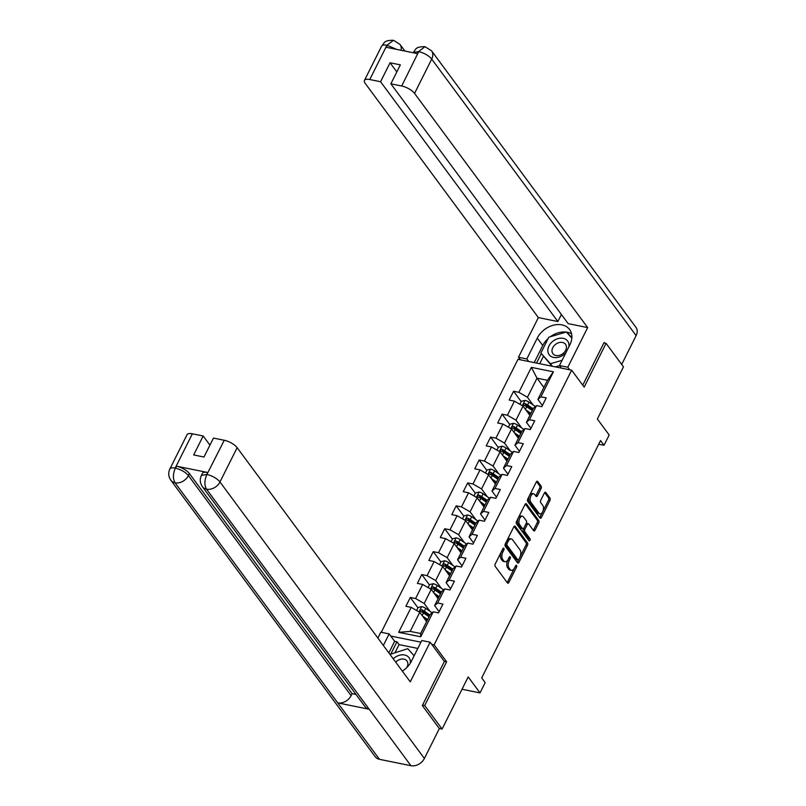 <?xml version="1.0" encoding="UTF-8"?>
<svg xmlns="http://www.w3.org/2000/svg" width="806" height="806" viewBox="0 0 806 806"><rect width="100%" height="100%" fill="white"/><g stroke="black" fill="none" stroke-linecap="round" stroke-linejoin="round"><path stroke-width="1.21" d="M503.891 548.292A1.219 0.665 101.5 0 0 503.619 548.11A1.219 0.665 101.5 0 0 502.904 548.654L495.237 563.978A1.733 0.947 101.5 0 0 495.196 566.336L507.478 582.96A1.733 0.947 101.5 0 0 507.851 583.212A1.733 0.947 101.5 0 0 508.878 582.436L516.555 567.122A1.219 0.665 101.5 0 0 516.575 565.459A1.219 0.665 101.5 0 0 516.314 565.278A1.219 0.665 101.5 0 0 515.598 565.822L514.601 567.807A5.551 3.043 101.5 0 1 511.316 570.295A5.551 3.043 101.5 0 1 510.107 569.469L509.09 568.089A5.551 3.043 101.5 0 1 509.211 560.513L510.208 558.538A1.219 0.665 101.5 0 0 510.228 556.875A1.219 0.665 101.5 0 0 509.966 556.694A1.219 0.665 101.5 0 0 509.251 557.238L508.254 559.223A5.551 3.043 101.5 0 1 504.969 561.711A5.551 3.043 101.5 0 1 503.76 560.885L502.743 559.495A5.551 3.043 101.5 0 1 502.863 551.929L503.861 549.944A1.219 0.665 101.5 0 0 503.891 548.292M541.088 488.527A1.733 0.947 101.5 0 0 541.128 486.159L537.683 481.494A1.733 0.947 101.5 0 0 537.3 481.232A1.733 0.947 101.5 0 0 536.272 482.018L527.759 499.025A1.733 0.947 101.5 0 0 527.718 501.392L540 518.006A1.733 0.947 101.5 0 0 540.373 518.268A1.733 0.947 101.5 0 0 541.4 517.492L549.924 500.476A1.733 0.947 101.5 0 0 549.964 498.108L545.803 492.476A1.733 0.947 101.5 0 0 545.42 492.224A1.733 0.947 101.5 0 0 544.393 493L540.745 500.284A1.733 0.947 101.5 0 0 540.715 502.642L542.77 505.433A4.645 2.539 101.5 0 1 543.063 510.823A4.645 2.539 101.5 0 1 539.919 513.845A4.645 2.539 101.5 0 1 538.912 513.15L530.822 502.209A4.645 2.539 101.5 0 1 530.539 496.828A4.645 2.539 101.5 0 1 533.683 493.806A4.645 2.539 101.5 0 1 534.69 494.501L536.04 496.325A1.733 0.947 101.5 0 0 536.413 496.577A1.733 0.947 101.5 0 0 537.441 495.801L541.088 488.527L539.637 488.224A1.733 0.947 101.5 0 0 539.677 485.867L536.534 481.615M422.535 705.099L424.712 705.542L442.091 729.057L468.195 676.919L480.023 692.908L485.172 682.622L481.696 677.917L600.551 440.57L604.026 445.265L609.175 434.988L597.357 418.999L623.461 366.861L606.082 343.346L603.906 342.903M424.712 705.542L446.625 661.776L434.112 644.85L571.655 370.186L584.169 387.112L606.082 343.346M515.225 526.328A1.733 0.947 101.5 0 0 514.853 526.076A1.733 0.947 101.5 0 0 513.825 526.852L505.302 543.859A1.733 0.947 101.5 0 0 505.261 546.226L517.553 562.84A1.733 0.947 101.5 0 0 517.926 563.102A1.733 0.947 101.5 0 0 518.953 562.326L527.467 545.309A1.733 0.947 101.5 0 0 527.507 542.952L515.225 526.328L514.399 526.167M516.525 521.442L525.049 504.435A1.733 0.947 101.5 0 1 526.076 503.649A1.733 0.947 101.5 0 1 526.449 503.911L538.74 520.535A1.733 0.947 101.5 0 1 538.7 522.893L535.053 530.177A1.733 0.947 101.5 0 1 534.025 530.952A1.733 0.947 101.5 0 1 533.643 530.691L528.665 523.96A1.733 0.947 101.5 0 0 528.293 523.698A1.733 0.947 101.5 0 0 527.265 524.474L524.847 529.3A1.733 0.947 101.5 0 0 524.807 531.668L529.985 538.68A1.219 0.665 101.5 0 1 530.066 540.091A1.219 0.665 101.5 0 1 529.24 540.886A1.219 0.665 101.5 0 1 528.978 540.705L516.495 523.809A1.733 0.947 101.5 0 1 516.525 521.442M442.091 729.057L439.27 728.483M381.278 632.297L517.986 359.305L571.655 370.186M434.112 644.85L431.724 644.357M420.944 642.181L390.749 636.055M521.23 401.61L513.573 391.253L509.15 400.068L514.45 401.146L507.387 415.241L502.098 414.173L497.685 422.979L502.974 424.057L495.912 438.152L490.622 437.084L486.209 445.889L491.499 446.967L484.436 461.062L479.147 459.994L474.734 468.81L480.023 469.878L472.971 483.983L467.671 482.905L463.259 491.72L468.558 492.788L461.495 506.893L456.196 505.815L451.783 514.631L457.083 515.709L450.02 529.804L444.721 528.736L440.308 537.542L445.607 538.62L438.545 552.715L433.255 551.647L428.842 560.462L434.132 561.53L427.069 575.635L421.78 574.557L417.367 583.373L422.656 584.441L415.594 598.546L410.304 597.468L405.892 606.283L411.181 607.361L398.678 632.327L420.732 636.79L420.651 633.506L430.213 614.414L433.235 611.825L438.524 612.903L442.937 604.087L437.648 603.009L434.625 605.598L441.688 591.503L444.711 588.914L450 589.982L454.413 581.176L449.123 580.098L446.101 582.688L453.163 568.583L456.176 566.003L461.475 567.071L465.888 558.256L460.589 557.188L457.576 559.777L464.629 545.672L467.651 543.083L472.951 544.161L477.364 535.345L472.064 534.277L469.042 536.856L476.104 522.762L479.127 520.172L484.426 521.25L488.839 512.435L483.54 511.357L480.517 513.946L487.58 499.851L490.602 497.262L495.892 498.33L500.304 489.524L495.015 488.446L491.992 491.035L499.055 476.93L502.078 474.351L507.367 475.419L511.78 466.614L506.49 465.536L503.468 468.125L510.53 454.02L513.553 451.431L518.842 452.509L523.255 443.693L517.966 442.625L514.943 445.204L522.006 431.109L525.018 428.52L530.318 429.598L534.731 420.782L529.431 419.714L526.419 422.294L533.471 408.199L536.494 405.609L541.793 406.687L546.206 397.872L540.907 396.794L537.884 399.383L547.455 380.291L537.008 378.175L527.446 397.267L533.199 405.055M513.573 391.253L518.863 392.331L531.366 367.355L553.41 371.828L540.907 396.794M536.494 405.609L529.431 419.714M525.018 428.52L517.966 442.625M513.553 451.431L506.49 465.536M502.078 474.351L495.015 488.446M490.602 497.262L483.54 511.357M479.127 520.172L472.064 534.277M467.651 543.083L460.589 557.188M456.176 566.003L449.123 580.098M444.711 588.914L437.648 603.009M433.235 611.825L420.732 636.79M521.724 427.966L515.971 420.178L523.034 406.083L529.895 415.352M530.922 428.389L526.419 422.294M523.034 406.083L514.45 401.146M515.971 420.178L507.387 415.241M510.248 450.876L504.496 443.088L511.558 428.994L518.419 438.273M519.447 451.3L514.943 445.204M511.558 428.994L502.974 424.057M504.496 443.088L495.912 438.152M498.783 473.787L493.02 466.009L500.083 451.904L506.944 461.183M507.971 474.22L503.468 468.125M500.083 451.904L491.499 446.967M493.02 466.009L484.436 461.062M487.308 496.708L481.555 488.92L488.607 474.815L495.468 484.094M496.496 497.131L491.992 491.035M488.607 474.815L480.023 469.878M481.555 488.92L472.971 483.983M475.832 519.618L470.079 511.83L477.132 497.735L483.993 507.004M485.021 520.041L480.517 513.946M477.132 497.735L468.558 492.788M470.079 511.83L461.495 506.893M464.357 542.529L458.604 534.741L465.667 520.646L472.518 529.925M473.555 542.952L469.042 536.856M465.667 520.646L457.083 515.709M458.604 534.741L450.02 529.804M452.881 565.439L447.129 557.651L454.191 543.556L461.042 552.835M462.08 565.872L457.576 559.777M454.191 543.556L445.607 538.62M447.129 557.651L438.545 552.715M441.406 588.35L435.653 580.572L442.716 566.467L449.577 575.746M450.604 588.783L446.101 582.688M442.716 566.467L434.132 561.53M435.653 580.572L427.069 575.635M429.941 611.27L424.178 603.482L431.24 589.377L438.101 598.657M439.129 611.694L434.625 605.598M431.24 589.377L422.656 584.441M424.178 603.482L415.594 598.546M398.678 632.327L410.204 631.39L419.765 612.298L426.626 621.567M419.765 612.298L411.181 607.361M598.727 444.197L604.026 445.265M462.019 689.251L480.023 692.908M410.204 631.39L420.651 633.506M543.869 387.454L537.008 378.175L531.366 367.355M542.398 405.478L537.884 399.383M553.41 371.828L547.455 380.291M527.446 397.267L518.863 392.331M417.961 607.825L410.304 597.468M429.437 584.914L421.78 574.557M440.912 562.004L433.255 551.647M452.378 539.093L444.721 528.736M463.853 516.183L456.196 505.815M475.328 493.262L467.671 482.905M486.804 470.351L479.147 459.994M498.279 447.441L490.622 437.084M509.755 424.53L502.098 414.173M446.625 661.776L444.237 661.293M502.46 549.541A1.219 0.665 101.5 0 1 502.41 549.652L501.413 551.636A5.551 3.043 101.5 0 0 501.292 559.203L502.743 559.495M504.969 561.711L503.518 561.419A5.551 3.043 101.5 0 1 502.309 560.593L501.292 559.203M511.316 570.295L509.866 570.003A5.551 3.043 101.5 0 1 508.657 569.177L507.639 567.787A5.551 3.043 101.5 0 1 507.76 560.22L508.757 558.236A1.219 0.665 101.5 0 0 508.808 558.125M507.175 582.547A1.733 0.947 101.5 0 0 507.427 582.144L515.105 566.83A1.219 0.665 101.5 0 0 515.155 566.709M517.24 562.437A1.733 0.947 101.5 0 0 517.502 562.034L526.016 545.017A1.733 0.947 101.5 0 0 526.056 542.66L514.077 526.449M507.055 543.566A1.219 0.665 101.5 0 0 507.024 545.229L517.805 559.807A1.219 0.665 101.5 0 0 518.077 559.989A1.219 0.665 101.5 0 0 518.792 559.445L519.84 557.359A5.551 3.043 101.5 0 0 519.961 549.793L512.596 539.818A5.551 3.043 101.5 0 0 511.387 538.992A5.551 3.043 101.5 0 0 508.102 541.481L507.055 543.566L505.604 543.274A1.219 0.665 101.5 0 0 505.574 544.927L507.024 545.229M516.938 559.636A1.219 0.665 101.5 0 1 516.626 559.696A1.219 0.665 101.5 0 1 516.354 559.515L505.574 544.927M511.387 538.992L509.936 538.69A5.551 3.043 101.5 0 0 506.652 541.189L508.102 541.481M505.604 543.274L506.652 541.189M525.311 504.032L537.29 520.233L538.74 520.535M533.34 530.288A1.733 0.947 101.5 0 0 533.602 529.885L537.249 522.6A1.733 0.947 101.5 0 0 537.29 520.233M528.293 523.698L526.842 523.406A1.733 0.947 101.5 0 0 525.814 524.182L523.396 529.008A1.733 0.947 101.5 0 0 523.356 531.376L528.535 538.388L529.985 538.68M528.504 540.06A1.219 0.665 101.5 0 0 528.535 538.388M523.497 516.958A4.645 2.539 101.5 0 0 522.49 516.263A4.645 2.539 101.5 0 0 519.346 519.296A4.645 2.539 101.5 0 0 519.638 524.676L522.479 528.535A1.733 0.947 101.5 0 0 522.862 528.786A1.733 0.947 101.5 0 0 523.89 528.011L526.308 523.185A1.733 0.947 101.5 0 0 526.348 520.817L523.497 516.958M522.49 516.263L521.039 515.971A4.645 2.539 101.5 0 0 517.895 518.993A4.645 2.539 101.5 0 0 518.187 524.384L519.638 524.676M522.862 528.786L521.411 528.494A1.733 0.947 101.5 0 1 521.029 528.232L518.187 524.384M535.728 495.912A1.733 0.947 101.5 0 0 535.99 495.509L539.637 488.224M533.683 493.806L532.232 493.514A4.645 2.539 101.5 0 0 529.089 496.536A4.645 2.539 101.5 0 0 529.371 501.916L530.822 502.209M539.919 513.845L538.468 513.553A4.645 2.539 101.5 0 1 537.461 512.858L529.371 501.916M539.698 517.593A1.733 0.947 101.5 0 0 539.949 517.19L548.473 500.183A1.733 0.947 101.5 0 0 548.513 497.816L544.655 492.597M424.198 618.293L427.23 620.368M422.556 616.056L427.633 619.562M416.631 610.485L418.123 607.492L421.76 606.616A4.685 1.733 26.6 0 1 425.739 608.379L432.127 612.772M429.91 615.008L424.339 611.17A4.685 1.733 -153.4 0 0 421.538 609.739C420.017 609.951 419.725 610.535 420.661 611.502A4.685 1.733 26.6 0 1 423.452 612.933L429.034 616.771M421.538 609.739L422.535 611.099A2.388 0.887 26.6 0 1 423.261 611.522L429.507 615.814M410.294 663.227A11.496 8.624 -36.5 0 0 405.468 655.228A11.496 8.624 -36.5 0 0 394.043 658.119A11.496 8.624 -36.5 0 0 393.247 658.834M406.718 667.65A7.869 5.904 -36.5 0 0 406.97 660.98A7.869 5.904 -36.5 0 0 396.693 661.263A7.869 5.904 -36.5 0 0 395.716 662.179M389.963 654.391L407.755 648.689L414.133 655.782M568.814 346.902A11.496 8.624 -36.5 0 0 564.21 338.611A11.496 8.624 -36.5 0 0 552.624 341.452A11.496 8.624 -36.5 0 0 549.541 355.194A11.496 8.624 -36.5 0 0 564.17 354.308A11.496 8.624 -36.5 0 0 566.003 352.514M555.263 344.595A7.869 5.904 -36.5 0 0 552.886 353.673A7.869 5.904 -36.5 0 0 563.172 353.391A7.869 5.904 -36.5 0 0 565.55 344.313A7.869 5.904 -36.5 0 0 555.263 344.595M559.535 365.642L555.334 366.881M552.08 366.216L540.866 353.058L548.805 337.2L566.336 332.022L571.837 338.147M562.104 360.292L550.458 363.738L540.866 353.058M552.322 366.267L550.458 363.738M402.335 671.126A19.898 14.931 -36.5 0 0 411.342 661.363L421.78 640.508L430.122 642.201L410.264 681.856L237.145 447.673L219.978 481.968L424.379 758.476L439.341 728.584L422.314 705.542L444.378 661.484L430.122 642.201M383.354 645.455L389.147 633.899L380.805 632.206L377.883 638.05M417.82 648.427L399.051 644.619L396.965 641.798L394.638 641.324L389.147 633.899M192.362 433.799L175.184 468.095A10.609 3.939 26.6 0 0 169.875 468.991L187.042 434.686A10.609 3.939 26.6 0 1 192.362 433.799L203.172 435.986L209.933 445.134M424.379 758.476A10.881 8.161 143.5 0 1 410.929 765.7L369.219 709.27A10.881 8.161 143.5 0 1 365.068 706.721L202.377 486.643A10.881 8.161 143.5 0 0 206.527 489.192C204.291 485.262 204.371 480.447 206.769 474.734L224.27 440.267A10.609 3.939 26.6 0 1 237.145 447.673M207.726 472.507L206.739 474.492L201.419 475.379L202.407 473.394A10.609 3.939 26.6 0 1 207.726 472.507L176.544 466.19A10.609 3.939 26.6 0 1 189.42 473.596L352.111 693.664L351.114 695.649A10.881 8.161 143.5 0 1 337.744 702.892L379.455 759.323L410.929 765.7M379.455 759.323A10.881 8.161 143.5 0 1 375.233 756.753L170.832 480.245A10.881 8.161 143.5 0 0 175.053 482.814C172.816 478.865 172.877 474.049 175.224 468.357L176.544 466.19M189.42 473.596L188.423 475.58A10.881 8.161 143.5 0 1 175.053 482.814L337.744 702.892L369.219 709.27L206.527 489.192A10.881 8.161 143.5 0 0 219.978 481.968A10.609 3.939 -153.4 0 0 207.102 474.563M203.172 435.986L193.682 454.937L203.978 457.022L213.469 438.081L224.27 440.267M352.111 693.664L356 694.46M388.855 652.89L394.638 641.324M396.965 641.798L391.031 653.636M399.051 644.619L395.142 652.417M351.114 695.649L188.423 475.58C185.521 472.155 181.229 469.686 175.547 468.165M569.691 369.793L567.807 367.244L559.475 365.551L569.913 344.696A19.898 14.931 -36.5 0 0 569.6 329.563A19.898 14.931 -36.5 0 0 553.259 325.241A19.898 14.931 -36.5 0 0 537.28 338.087L526.832 358.942L518.49 357.249L538.358 317.594L365.239 83.411A10.609 3.939 -153.4 0 1 364.453 80.419A10.609 3.939 -153.4 0 1 369.763 79.532L380.573 81.718L557.863 321.544L538.358 317.594M567.807 367.244L587.665 327.589L568.159 323.639L390.87 83.814L401.68 86L418.798 51.463M561.399 314.491L557.863 321.544M528.716 361.481L526.832 358.942M520.374 359.788L518.49 357.249M561.349 368.1L559.475 365.551M587.665 327.589L414.546 93.405A10.609 3.939 -153.4 0 0 401.68 86M424.994 46.677L418.485 51.634L413.166 52.521C416.188 49.388 414.878 46.647 424.994 46.677L431.553 50.838L635.954 327.347A10.881 8.161 143.5 0 1 636.125 335.618L621.688 364.453M390.87 83.814L400.36 64.863L390.064 62.777L380.573 81.718M396.502 49.357L387.303 45.307L386.306 47.292L417.498 53.609L418.485 51.634M604.55 343.034L604.127 342.459L582.738 385.177M390.064 62.777L396.824 71.925M571.555 333.855A19.898 14.931 -36.5 0 0 566.437 332.143M566.094 332.092A19.898 14.931 -36.5 0 0 550.286 336.767M548.14 338.52A19.898 14.931 -36.5 0 0 542.77 345.512L537.28 338.087M534.217 362.599L542.77 345.512M541.269 353.612L536.534 363.073M571.877 337.563L566.84 332.586M543.355 356.433L539.718 363.708M571.847 338.036L569.278 335.306M569.368 335.276L567.283 332.455M401.056 50.284A10.881 8.161 143.5 0 0 400.008 44.441L393.54 40.3L386.94 45.237L369.763 79.532M435.673 595.372L438.696 597.458M434.021 593.145L439.109 596.642M428.107 587.574L429.598 584.582L433.235 583.705A4.685 1.733 26.6 0 1 437.215 585.468L443.602 589.861M441.386 592.088L435.814 588.259A4.685 1.733 -153.4 0 0 433.013 586.828C431.492 587.04 431.19 587.624 432.127 588.592A4.685 1.733 26.6 0 1 434.928 590.022L440.509 593.851M433.013 586.828L434.011 588.178A2.388 0.887 26.6 0 1 434.736 588.602L440.983 592.904M447.149 572.462L450.171 574.547M445.496 570.235L450.584 573.731M439.572 564.663L441.073 561.671L444.711 560.795A4.685 1.733 26.6 0 1 448.68 562.548L455.068 566.95M452.861 569.177L447.29 565.338A4.685 1.733 -153.4 0 0 444.489 563.918C442.957 564.119 442.665 564.714 443.602 565.681A4.685 1.733 26.6 0 1 446.403 567.102L451.975 570.94M444.489 563.918L445.486 565.268A2.388 0.887 26.6 0 1 446.202 565.691L452.458 569.993M458.624 549.551L461.647 551.636M456.972 547.324L462.06 550.82M451.048 541.753L452.549 538.761L456.186 537.874A4.685 1.733 26.6 0 1 460.155 539.637L466.543 544.03M464.337 546.267L458.765 542.428A4.685 1.733 -153.4 0 0 455.964 541.007C454.433 541.209 454.141 541.793 455.078 542.77A4.685 1.733 26.6 0 1 457.879 544.191L463.45 548.03M455.964 541.007L456.962 542.357A2.388 0.887 26.6 0 1 457.677 542.781L463.924 547.083M470.089 526.64L473.122 528.716M468.447 524.404L473.525 527.91M462.523 518.842L464.024 515.85L467.661 514.963A4.685 1.733 26.6 0 1 471.631 516.727L478.018 521.119M475.812 523.356L470.23 519.517A4.685 1.733 -153.4 0 0 467.44 518.087C465.908 518.298 465.616 518.883 466.553 519.85A4.685 1.733 26.6 0 1 469.354 521.28L474.925 525.119M467.44 518.087L468.437 519.447A2.388 0.887 26.6 0 1 469.152 519.87L475.399 524.172M481.565 503.72L484.597 505.805M479.923 501.493L485 504.989M473.999 495.922L475.5 492.929L479.137 492.053A4.685 1.733 26.6 0 1 483.106 493.816L489.494 498.209M487.287 500.435L481.706 496.607A4.685 1.733 -153.4 0 0 478.905 495.176C477.384 495.388 477.092 495.972 478.029 496.939A4.685 1.733 26.6 0 1 480.829 498.37L486.401 502.198M478.905 495.176L479.913 496.536A2.388 0.887 26.6 0 1 480.628 496.959L486.874 501.251M493.04 480.809L496.073 482.895M491.398 478.583L496.476 482.079M485.474 473.011L486.975 470.019L490.602 469.142A4.685 1.733 26.6 0 1 494.582 470.895L500.969 475.298M498.753 477.525L493.181 473.686A4.685 1.733 -153.4 0 0 490.38 472.266C488.859 472.477 488.567 473.062 489.504 474.029A4.685 1.733 26.6 0 1 492.305 475.449L497.876 479.288M490.38 472.266L491.388 473.616A2.388 0.887 26.6 0 1 492.103 474.039L498.35 478.341M504.516 457.899L507.538 459.984M502.863 455.672L507.951 459.168M496.949 450.101L498.44 447.108L502.078 446.222A4.685 1.733 26.6 0 1 506.057 447.985L512.445 452.388M510.228 454.614L504.657 450.776A4.685 1.733 -153.4 0 0 501.856 449.355C500.335 449.557 500.042 450.151 500.979 451.118A4.685 1.733 26.6 0 1 503.77 452.539L509.352 456.377M501.856 449.355L502.853 450.705A2.388 0.887 26.6 0 1 503.579 451.128L509.825 455.43M515.991 434.988L519.014 437.074M514.339 432.762L519.427 436.258M508.415 427.19L509.916 424.198L513.553 423.311A4.685 1.733 26.6 0 1 517.533 425.074L523.92 429.467M521.704 431.704L516.132 427.865A4.685 1.733 -153.4 0 0 513.331 426.445C511.81 426.646 511.508 427.23 512.445 428.208A4.685 1.733 26.6 0 1 515.246 429.628L520.827 433.467M513.331 426.445L514.329 427.795A2.388 0.887 26.6 0 1 515.054 428.218L521.301 432.52M527.467 412.078L530.489 414.153M525.814 409.841L530.902 413.347M519.89 404.269L521.391 401.277L525.028 400.401A4.685 1.733 26.6 0 1 528.998 402.164L535.385 406.556M533.179 408.793L527.608 404.955A4.685 1.733 -153.4 0 0 524.807 403.524C523.275 403.735 522.983 404.32 523.92 405.287A4.685 1.733 26.6 0 1 526.721 406.718L532.292 410.556M524.807 403.524L525.804 404.884A2.388 0.887 26.6 0 1 526.52 405.307L532.766 409.599M501.413 551.636L502.863 551.929M502.309 560.593L503.76 560.885M508.757 558.236L510.208 558.538M507.76 560.22L509.211 560.513M507.639 567.787L509.09 568.089M508.657 569.177L510.107 569.469M515.105 566.83L516.555 567.122M507.427 582.144L508.878 582.436M502.41 549.652L503.861 549.944M526.056 542.66L527.507 542.952M526.016 545.017L527.467 545.309M517.502 562.034L518.953 562.326M516.354 559.515L517.805 559.807M525.623 503.75L526.449 503.911M537.249 522.6L538.7 522.893M533.602 529.885L535.053 530.177M525.814 524.182L527.265 524.474M523.396 529.008L524.847 529.3M523.356 531.376L524.807 531.668M521.029 528.232L522.479 528.535M535.99 495.509L537.441 495.801M537.461 512.858L538.912 513.15M544.977 492.315L545.803 492.476M548.513 497.816L549.964 498.108M548.473 500.183L549.924 500.476M539.949 517.19L541.4 517.492M536.856 481.323L537.683 481.494M539.677 485.867L541.128 486.159M421.669 606.636L419.049 611.885M423.452 612.933L422.153 615.522M425.739 608.379L424.339 611.17M636.125 335.618L431.724 59.11L414.546 93.405M431.553 50.838A10.881 8.161 143.5 0 1 431.724 59.11A10.609 3.939 -153.4 0 0 418.848 51.705M364.453 80.419L381.621 46.123A10.609 3.939 26.6 0 1 386.94 45.237M433.144 583.725L430.525 588.964M434.928 590.022L433.628 592.612M437.215 585.468L435.814 588.259M444.62 560.815L441.99 566.054M446.403 567.102L445.103 569.701M448.68 562.548L447.29 565.338M456.095 537.894L453.466 543.143M457.879 544.191L456.579 546.79M460.155 539.637L458.765 542.428M467.571 514.984L464.941 520.233M469.354 521.28L468.054 523.88M471.631 516.727L470.23 519.517M479.046 492.073L476.417 497.312M480.829 498.37L479.53 500.959M483.106 493.816L481.706 496.607M490.511 469.163L487.892 474.402M492.305 475.449L490.995 478.049M494.582 470.895L493.181 473.686M501.987 446.252L499.367 451.491M503.77 452.539L502.47 455.138M506.057 447.985L504.657 450.776M513.462 423.331L510.843 428.58M515.246 429.628L513.946 432.228M517.533 425.074L516.132 427.865M524.938 400.421L522.308 405.66M526.721 406.718L525.421 409.307M528.998 402.164L527.608 404.955M516.626 559.696L518.077 559.989M169.875 468.991C168.071 472.81 168.394 476.568 170.832 480.245M201.419 475.379C199.616 479.207 199.938 482.955 202.377 486.643M400.008 44.441L404.894 51.06M381.621 46.123C384.674 43.02 383.203 40.24 393.54 40.3"/></g></svg>
